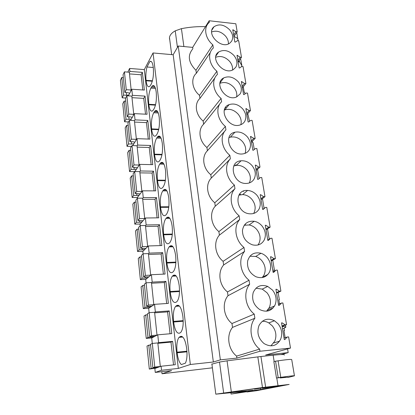 <?xml version="1.0" encoding="UTF-8"?>
<svg xmlns="http://www.w3.org/2000/svg" width="415" height="415" viewBox="0 0 415 415"><rect width="100%" height="100%" fill="white"/><g stroke="black" fill="none" stroke-linecap="round" stroke-linejoin="round"><path stroke-width="0.62" d="M192.622 49.089C187.341 55.605 188.452 62.675 195.947 70.301L196.373 73.273C190.521 78.269 191.995 89.209 199.506 95.331L199.942 98.386C194.038 103.636 195.553 114.882 203.168 121.061L203.615 124.204C197.654 129.719 199.21 141.287 206.929 147.522L207.391 150.754C201.374 156.548 202.977 168.454 210.804 174.741L211.276 178.071C205.202 184.161 206.852 196.419 214.788 202.764L215.276 206.188C209.144 212.584 210.841 225.21 218.892 231.612L219.395 235.139C213.201 241.862 214.954 254.872 223.12 261.326L223.638 264.962C217.387 272.027 219.193 285.437 227.477 291.952L249.036 280.239L249.654 284.254C243.045 292.15 245.203 306.991 254.239 314.093L254.877 318.243C248.206 326.574 250.437 341.929 259.624 349.103L259.951 351.246L290.495 348.081L288.612 336.907L287.185 337.047L284.882 339.517L284.291 339.579L281.515 322.901L282.107 322.849L285.126 324.805L286.552 324.68L282.89 302.95L281.479 303.049L279.202 305.388L278.61 305.43L275.928 289.296L276.514 289.26L279.487 291.206L280.893 291.117L277.35 270.082L275.954 270.149L273.698 272.359L273.117 272.385L270.523 256.766L271.099 256.745L274.03 258.68L275.415 258.623L271.981 238.251L270.606 238.293L268.37 240.378L267.8 240.394L265.284 225.262L265.854 225.252L268.744 227.181L270.113 227.155L266.783 207.417L265.424 207.427L263.209 209.393L262.643 209.399L260.205 194.734L260.77 194.734L263.618 196.658L264.972 196.658L261.746 177.521L260.402 177.506L258.208 179.363L257.648 179.358L255.287 165.139L255.842 165.154L258.649 167.063L259.987 167.089L256.859 148.534L255.531 148.492L253.358 150.246L252.808 150.23L250.515 136.436L253.83 138.361L255.152 138.413L252.118 120.402L250.805 120.34L248.652 121.994L248.108 121.969L245.882 108.585L249.156 110.509L250.463 110.582L247.516 93.1L246.22 93.012L244.087 94.573L243.548 94.537L241.385 81.542L244.617 83.467L245.908 83.565L243.045 66.587L241.763 66.478L239.652 67.951L239.118 67.904L237.022 55.283L240.207 57.208L241.483 57.322L238.703 40.826L237.437 40.696L235.341 42.086L234.817 42.029L232.779 29.766L235.928 31.69L237.188 31.825L235.829 23.769L209.15 20.75L192.69 47.388L178.222 46.018L173.164 54.754L153.047 52.959L144.306 69.601L129.594 68.449L127.825 72.101M161.803 371.7L162.021 373.765L212.392 367.82M157.876 343.33L170.98 342.121L172.65 341.363L175.28 364.723L161.087 366.238L154.852 368.51L155.251 372.421L171.634 370.616L162.021 373.765M154.665 312.843L167.603 311.898L169.227 310.928L171.779 333.608L157.762 334.822L151.714 337.966L152.279 343.454M151.542 283.238L164.324 282.542L165.896 281.37L168.376 303.401L154.541 304.335L148.669 308.298L149.12 312.697M148.513 254.468L161.139 254.011L162.664 252.652L165.077 274.056L151.408 274.725L145.707 279.461L146.054 282.838M145.566 226.507L158.037 226.274L159.521 224.733L161.866 245.54L148.368 245.96L142.827 251.423L143.076 253.83M142.698 199.319L155.023 199.293L156.465 197.587L158.743 217.823L145.411 218.005L140.026 224.157L140.182 225.641M139.912 172.868L152.092 173.045L153.493 171.182L155.713 190.869L142.537 190.822L137.303 197.623L137.365 198.235M129.594 68.449L129.905 71.416L129.345 72.568M128.354 95.87L131.794 89.241L144.363 90.065L142.371 72.371L129.905 71.416M131.794 89.241L132.437 95.326L145.043 96.104L147.086 114.27L134.372 113.622L135.031 119.868L147.787 120.469L149.888 139.118L137.017 138.662L137.697 145.079L150.603 145.483L152.762 164.641L139.741 164.387L140.436 170.98L153.493 171.182M142.537 190.822L143.253 197.602L156.465 197.587M145.411 218.005L146.147 224.977L159.521 224.733M148.368 245.96L149.125 253.129L162.664 252.652M151.408 274.725L152.186 282.107L165.896 281.37M154.541 304.335L155.345 311.93L169.227 310.928M157.762 334.822L158.592 342.65L172.65 341.363M161.087 366.238L161.513 370.263L155.251 372.421M144.306 69.601L178.315 368.427L161.513 370.263M153.047 52.959L190.345 364.489L178.315 368.427M146.049 80.313L146.101 80.78C146.796 85.801 148.031 87.648 149.805 86.325L151.148 84.245C153.119 79.986 153.83 74.451 153.285 67.629L153.228 67.152C152.596 62.655 151.496 60.74 149.94 61.404L146.988 66.991C145.914 71.256 145.603 75.696 146.049 80.313L152.445 80.775M166.01 218.389L165.984 218.42C163.785 221.543 162.996 226.823 163.609 234.257L163.671 234.802C164.719 241.924 166.472 244.798 168.921 243.429L169.828 242.593C172.033 239.46 172.816 234.117 172.178 226.569L172.111 225.999C170.954 218.71 169.154 215.935 166.711 217.662L166.01 218.389L169.849 218.332M162.815 190.864C160.657 194.199 159.879 199.516 160.481 206.82L160.543 207.35C161.56 214.244 163.261 216.863 165.642 215.203L166.348 214.462C168.609 211.245 169.429 205.814 168.801 198.168L168.739 197.618C167.66 190.755 165.959 188.187 163.629 189.909L162.815 190.864L166.887 190.879M170.145 291.512L170.207 292.093C171.317 299.697 173.174 303.132 175.778 302.395L177.096 301.44C179.187 298.473 179.897 293.301 179.239 285.935L179.166 285.333C177.936 277.521 176.027 274.175 173.434 275.295L172.308 276.203C170.228 279.155 169.507 284.259 170.145 291.512L179.513 290.951M166.83 262.477L166.892 263.037C167.971 270.393 169.771 273.542 172.298 272.479L173.408 271.576C175.555 268.521 176.308 263.266 175.654 255.811L175.587 255.225C174.393 247.682 172.541 244.627 170.026 246.064L169.097 246.904C166.96 249.944 166.202 255.132 166.83 262.477L175.893 262.098M158.271 112.979L153.732 112.745L154.961 110.955C156.917 109.461 158.323 111.531 159.173 117.175L159.236 117.684C159.811 124.816 159.059 130.32 156.974 134.201L155.869 135.726C153.866 137.199 152.455 135.083 151.646 129.387L158.67 129.677M153.732 112.745C151.75 116.693 151.039 122.077 151.589 128.894L151.646 129.387M155.485 88.395L150.868 88.089L152.217 86.014C154.058 84.598 155.371 86.533 156.159 91.824L156.216 92.317C156.777 99.289 156.045 104.813 154.022 108.886L152.793 110.691C150.904 112.086 149.587 110.11 148.835 104.762L155.459 105.14M150.868 88.089C148.938 92.223 148.243 97.618 148.783 104.284L148.835 104.762M159.702 164.101C157.607 167.655 156.854 172.998 157.435 180.131L157.493 180.65C158.442 187.129 160.04 189.562 162.296 187.948L163.131 186.963C165.331 183.518 166.13 178.056 165.523 170.575L165.46 170.041C164.465 163.614 162.862 161.222 160.667 162.877L159.702 164.101L163.972 164.19M156.678 138.071C154.639 141.831 153.908 147.195 154.473 154.167L154.53 154.671C155.407 160.745 156.906 163.012 159.038 161.466L160.008 160.216C162.151 156.548 162.924 151.06 162.332 143.756L162.27 143.237C161.352 137.215 159.853 134.994 157.778 136.566L156.678 138.071L161.098 138.231M180.141 332.83L180.899 332.239C182.927 329.354 183.601 324.265 182.927 316.977L182.854 316.36C181.588 308.267 179.617 304.615 176.946 305.404L175.607 306.348C173.595 309.211 172.91 314.233 173.553 321.402L173.62 322.004C174.762 329.863 176.676 333.598 179.358 333.209L180.141 332.83M185.381 363.182C186.916 359.997 187.367 355.266 186.734 348.989L186.657 348.351C185.349 339.963 183.316 335.984 180.561 336.42L179.01 337.379C177.06 340.155 176.411 345.093 177.065 352.185L177.138 352.802C177.9 358.731 179.301 362.653 181.339 364.557L185.381 363.182M190.345 364.489L213.352 362.015L173.164 54.754M178.222 46.018L220.36 359.852L213.352 362.015M227.477 291.952L228.011 295.703C221.698 303.126 223.561 316.956 231.969 323.529L232.519 327.394C226.144 335.196 228.063 349.466 236.602 356.101L236.882 358.093L220.36 359.852M192.69 47.388L192.871 48.68M209.15 20.75L209.383 22.275L209.093 22.529C203.345 27.509 205.103 38.455 212.854 44.856L213.336 47.99C207.215 53.125 208.895 64.662 216.91 71.24L217.403 74.467C211.23 79.888 212.957 91.772 221.086 98.412L221.6 101.737C215.359 107.459 217.144 119.707 225.392 126.414L225.916 129.838C219.618 135.876 221.46 148.508 229.827 155.277L230.372 158.81L211.276 178.071M214.788 202.764L234.402 185.049C225.91 178.217 224.012 165.18 230.372 158.81M234.402 185.049L234.963 188.695L215.276 206.188M218.892 231.612L239.128 215.769C230.501 208.87 228.546 195.413 234.963 188.695M239.128 215.769L239.704 219.53L219.395 235.139M223.12 261.326L243.999 247.48C235.243 240.513 233.22 226.621 239.704 219.53M243.999 247.48L244.596 251.366L223.638 264.962M249.036 280.239C240.14 273.205 238.054 258.846 244.596 251.366M229.697 29.864C232.893 33.911 233.515 37.713 231.575 41.267L229.843 43.082C221.351 49.956 205.378 33.496 214.005 26.752C219.042 23.551 224.276 24.589 229.697 29.864M259.152 208.895C257.025 212.625 253.679 214.249 249.119 213.756C235.206 212.205 233.899 189.178 247.558 190.449C251.163 190.687 254.281 192.29 256.911 195.257C260.413 199.76 261.16 204.31 259.152 208.895M267.146 257.466C270.767 262.145 271.56 266.99 269.537 272.001C266.518 277.262 261.974 278.839 255.91 276.732C249.54 273.21 246.795 267.914 247.677 260.843C249.846 254.322 254.276 251.796 260.962 253.259C263.343 254.042 265.403 255.448 267.146 257.466M252.03 165.58C255.474 170.005 256.2 174.409 254.203 178.803C252.47 181.827 249.752 183.378 246.038 183.456C232.597 183.902 227.887 161.451 241.089 160.787C245.249 160.522 248.896 162.12 252.03 165.58M272.515 290.095C276.193 294.868 277.018 299.869 274.984 305.108C271.509 311.151 266.446 312.656 259.8 309.616C253.679 305.274 251.49 299.568 253.228 292.492C256.221 286.143 261.051 284.119 267.722 286.428L272.515 290.095M280.613 339.32C276.691 346.141 271.177 347.557 264.075 343.584C258.239 338.51 256.563 332.451 259.048 325.407C262.747 319.234 267.888 317.688 274.471 320.764L278.06 323.804C281.806 328.67 282.656 333.842 280.613 339.32M249.405 149.628C248.02 152.015 245.882 153.431 242.998 153.877C230.32 156.17 222.435 134.642 234.916 132.214C239.517 131.337 243.641 132.867 247.293 136.8C250.686 141.142 251.386 145.416 249.405 149.628M240.228 93.847L236.664 96.918C226.035 102.09 213.144 83.062 223.721 77.911C228.769 75.753 233.609 77.04 238.241 81.765C241.525 85.957 242.189 89.982 240.228 93.847M233.91 55.439C237.147 59.558 237.79 63.469 235.839 67.178L233.308 69.601C223.773 75.758 209.124 58.048 218.7 51.979C223.784 49.255 228.852 50.407 233.91 55.439M244.746 121.32C243.657 123.162 242.038 124.391 239.891 125.024C228.188 128.904 217.548 108.564 229.122 104.627C234.019 103.096 238.542 104.513 242.697 108.875C246.038 113.139 246.723 117.284 244.746 121.32M264.262 239.948C261.699 244.43 257.736 246.054 252.372 244.814C245.825 242.199 242.521 237.385 242.453 230.377C243.698 223.737 247.62 220.702 254.219 221.268C257.212 221.854 259.785 223.389 261.948 225.869C265.507 230.46 266.28 235.155 264.262 239.948M237.188 31.825L233.899 36.504M220.469 81.506L220.982 81.547M225.734 107.179L225.822 107.765M240.565 194.407L240.617 194.713M245.192 224.038L245.338 224.951M287.564 348.901L288.186 352.626L265.652 355.027L290.495 348.081M284.099 328.156L284.503 330.599L283.969 330.646L285.141 337.686M278.123 292.388L279.357 299.786L278.823 299.822L279.502 303.884M272.733 260.143L274.357 269.875L273.833 269.9L274.045 271.161M267.514 228.904L269.226 239.17M262.451 198.619L264.09 208.418M257.549 169.258L259.11 178.6M252.362 141.188L252.605 142.672L253.109 142.693L254.25 149.525M247.75 113.57L249.534 121.315M243.278 86.745L244.207 92.306L244.694 92.343L244.959 93.935M279.357 299.786L278.854 300.004M284.503 330.599L283.99 330.771M280.965 354.56L288.186 352.626M131.856 96.415L132.437 95.326M129.485 73.901L141.11 74.778L142.371 72.371M151.288 61.519L149.94 61.404M146.988 66.991L153.27 67.495M210.322 52.482L196.373 73.273M212.854 44.856L195.947 70.301M235.928 31.69L233.64 34.953M233.303 29.823L232.888 30.425M218.689 51.984L215.956 55.942M217.958 53.047L217.896 52.643M241.483 57.322L238.101 61.778M228.421 43.881C228.546 41.152 227.57 38.538 225.49 36.043C221.138 31.576 216.531 30.212 211.666 31.945M240.555 58.546L241.893 65.648L241.53 66.644M239.201 60.325L239.393 61.477L241.893 65.648M238.174 62.209L239.393 61.477M236.882 358.093L259.951 351.246M259.624 349.103L236.602 356.101M264.552 387.61L254.426 389.156L264.531 387.408M270.087 386.899L262.446 388.253L272.551 386.707L270.051 386.702M262.446 388.253L262.394 387.994M286.552 324.68L282.076 326.257M282.159 326.771L283.647 326.434L285.836 327.212L282.532 329.002M274.263 320.645L273.34 321.189M287.185 337.047L284.031 338.038M285.126 324.805L282.013 325.905M282.107 322.849L281.541 323.057M279.611 341.151L273.796 342.951M232.519 327.394L254.877 318.243M254.239 314.093L231.969 323.529M270.902 345.882L274.792 341.151C276.826 335.761 276.001 330.672 272.323 325.889L268.796 322.901C266.689 321.692 264.511 321.158 262.244 321.309M157.84 343.013L158.592 342.65M285.473 325.059L285.836 327.212M283.528 325.744L283.647 326.434M199.506 95.331L216.91 71.24M214.877 77.932L199.942 98.386M240.207 57.208L237.857 60.315M237.551 55.33L237.126 55.906M245.908 83.565L242.422 87.778M232.493 70.005C232.841 66.991 231.866 64.097 229.573 61.321C225.226 56.845 220.604 55.501 215.712 57.286M131.991 97.675L143.751 98.386L145.043 96.104M130.538 120.407L134.372 113.622M134.439 120.9L135.031 119.868M203.168 121.061L221.086 98.412M219.774 104.015L203.615 124.204M244.617 83.467L242.194 86.408M241.924 81.584L241.483 82.123M250.463 110.582L246.873 114.535M236.628 96.934C237.25 93.619 236.301 90.413 233.775 87.326C229.454 82.86 224.842 81.527 219.929 83.332M134.559 122.072L146.459 122.617L147.787 120.469M132.707 145.618L137.017 138.662M137.085 146.038L137.697 145.079M206.929 147.522L225.392 126.414M225.091 130.772L207.391 150.754M249.156 110.509L246.66 113.269M246.427 108.616L245.971 109.124M255.152 138.413L251.454 142.091M240.819 124.708C241.779 121.066 240.876 117.533 238.101 114.094C234.008 109.804 229.547 108.419 224.707 109.949L224.328 110.11M137.199 147.128L149.239 147.491L150.603 145.483M134.834 171.53L139.741 164.387M139.808 171.872L140.436 170.98M210.804 174.741L229.827 155.277M253.83 138.361L251.262 140.929M251.065 136.457L250.598 136.929M235.481 165.481L235.404 164.973L236.721 164.999M259.987 167.089L256.174 170.472M245.058 153.358C246.437 149.39 245.602 145.489 242.557 141.655C238.962 137.785 234.895 136.291 230.351 137.168L228.94 137.656M142.604 198.417L143.253 197.602M258.649 167.063L255.998 169.429M255.842 165.154L255.36 165.585M239.995 194.428L239.88 193.696M264.972 196.658L261.035 199.724M249.332 182.937C251.215 178.626 250.484 174.331 247.143 170.051C244.062 166.643 240.467 165.077 236.358 165.352L233.775 165.995M243.117 191.263L243.704 191.263M145.483 225.708L146.147 224.977M263.618 196.658L260.885 198.801M260.77 194.734L260.272 195.133M265.424 207.427L262.773 209.399M270.113 227.155L266.051 229.884M253.627 213.476L254.042 212.755C256.039 208.226 255.313 203.744 251.869 199.309C249.285 196.388 246.214 194.817 242.656 194.594L238.869 195.169M148.44 253.778L149.125 253.129M268.744 227.181L265.916 229.09M265.854 225.252L265.341 225.604M270.606 238.293L267.753 240.109M275.415 258.623L271.223 260.994M257.938 245.011L258.986 243.346C260.994 238.62 260.247 233.998 256.745 229.479C254.623 227.041 252.087 225.532 249.135 224.961L244.238 225.226M151.48 282.662L152.186 282.107M249.654 284.254L228.011 295.703M274.03 258.68L271.114 260.335M271.099 256.745L270.57 257.051M275.954 270.149L273.008 271.711M267.991 274.367L262.555 277.246M280.893 291.117L276.561 293.104M262.249 277.578L264.085 274.912C266.103 269.973 265.33 265.206 261.777 260.604C260.065 258.612 258.037 257.238 255.692 256.47L249.913 256.216M154.613 312.396L155.345 311.93M279.487 291.206L276.478 292.591M276.514 289.26L275.965 289.514M273.143 307.92L267.53 310.264M281.479 303.049L278.429 304.335M274.538 305.98L268.91 308.355M266.57 311.193L269.351 307.494C271.379 302.338 270.58 297.415 266.964 292.72L262.249 289.12L255.915 288.218M130.58 91.575L131.181 90.008L129.309 72.215L124.427 71.842L123.047 74.752L124.853 92.483L127.939 92.68L129.703 93.271M123.338 77.579L121.761 77.465L120.423 80.287L122.171 97.805L125.735 98.018M131.181 90.008L126.264 89.687L124.853 92.483M126.331 92.581L126.606 95.279L128.832 94.947M126.606 95.279L123.54 95.092L122.171 97.805M124.427 71.842L126.264 89.687M141.11 74.778L142.812 89.967M121.761 77.465L123.54 95.092M133.127 115.827L133.749 114.348L131.82 96.083L126.886 95.777L125.47 98.537L127.322 116.74L130.445 116.89L132.224 117.424M125.74 101.198L124.147 101.104L122.773 103.781L124.567 121.756L128.525 121.932M133.749 114.348L128.769 114.099L127.322 116.74M128.816 116.812L129.075 119.344L131.327 119.006M129.075 119.344L125.973 119.193L124.567 121.756M126.886 95.777L128.769 114.099M143.751 98.386L145.515 114.187M124.147 101.104L125.973 119.193M135.741 140.726L136.379 139.347L134.403 120.583L129.413 120.355L127.955 122.949L129.859 141.64L133.018 141.748L134.813 142.221M128.209 125.439L126.596 125.372L125.18 127.887L127.026 146.334L131.462 146.469M136.379 139.347L131.342 139.17L129.859 141.64M131.368 141.691L131.612 144.041L133.895 143.704M131.612 144.041L128.468 143.943L127.026 146.334M132.499 145.608L132.982 145.172M129.413 120.355L131.342 139.17M146.459 122.617L148.295 139.061M126.596 125.372L128.468 143.943M138.423 166.301L139.087 165.025L137.054 145.753L132.006 145.592L130.507 148.02L132.458 167.219L137.469 167.691M130.741 150.329L129.112 150.282L127.659 152.632L129.553 171.571L134.543 171.649L135.591 170.425M139.087 165.025L133.988 164.926L132.458 167.219M133.988 167.245L134.211 169.403L136.525 169.066M134.211 169.403L131.036 169.351L129.553 171.571M132.006 145.592L133.988 164.926M149.239 147.491L151.148 164.61M129.112 150.282L131.036 169.351M141.183 192.581L141.868 191.414L139.782 171.608L134.668 171.53L133.127 173.776L135.134 193.499L140.203 193.857M133.34 175.887L131.69 175.867L130.201 178.04L132.146 197.493L137.194 197.493L138.268 196.368M141.868 191.414L136.711 191.398L135.134 193.499M136.685 193.504L136.883 195.46L139.227 195.117M136.883 195.46L133.672 195.46L132.146 197.493M134.668 171.53L136.711 191.398M152.092 173.045L154.084 190.864M131.69 175.867L133.672 195.46M144.015 219.597L144.726 218.539L142.578 198.178L137.407 198.183L135.819 200.238L137.884 220.515L143.009 220.749M136.016 202.141L134.346 202.152L132.81 204.139L134.808 224.131L139.917 224.043L141.022 223.021M144.726 218.539L139.502 218.612L137.884 220.515M139.45 220.495L139.632 222.238L142.008 221.89M139.632 222.238L136.379 222.29L134.808 224.131M137.407 198.183L139.502 218.612M155.023 199.293L157.098 217.844M134.346 202.152L136.379 222.29M146.931 247.376L147.667 246.443L145.458 225.495L140.223 225.594L138.589 227.441L140.711 248.295L145.893 248.398M138.76 229.132L137.069 229.163L135.492 230.958L137.547 251.506L142.719 251.329L143.849 250.416M147.667 246.443L142.381 246.609L140.711 248.295M142.298 248.248L142.454 249.763L144.866 249.415M142.454 249.763L139.16 249.872L137.547 251.506M140.223 225.594L142.381 246.609M158.037 226.274L160.195 245.592M137.069 229.163L139.16 249.872M149.929 275.949L150.692 275.145L148.42 253.596L143.118 253.788L141.437 255.422L143.621 276.872L148.861 276.841M141.588 256.88L139.876 256.942L138.252 258.524L140.363 279.653L145.598 279.383L146.76 278.589M150.692 275.145L145.338 275.41L143.621 276.872M145.229 276.795L145.359 278.066L147.802 277.718M145.359 278.066L142.023 278.237L140.363 279.653M143.118 253.788L145.338 275.41M161.139 254.011L163.386 274.139M139.876 256.942L142.023 278.237M153.016 305.362L153.804 304.693L151.465 282.511L146.096 282.802L144.368 284.208L146.614 306.286L151.916 306.104M144.493 285.416L142.76 285.51L141.084 286.869L143.258 308.604L148.56 308.236L149.753 307.567M153.804 304.693L148.383 305.061L146.614 306.286M148.243 306.171L148.347 307.188L150.827 306.841M148.347 307.188L144.97 307.422L143.258 308.604M146.096 282.802L148.383 305.061M164.324 282.542L166.669 303.515M142.76 285.51L144.97 307.422M156.196 335.636L157.01 335.118L154.603 312.277L149.167 312.671L147.382 313.828L149.696 336.565L155.06 336.228M147.481 314.783L145.727 314.912L144.005 316.033L146.241 338.401L151.605 337.924L152.829 337.39M157.01 335.118L151.522 335.595L149.696 336.565M151.345 336.42L151.423 337.162L153.939 336.809M151.423 337.162L147.999 337.462L146.241 338.401M149.167 312.671L151.522 335.595M167.603 311.898L170.046 333.759M145.727 314.912L147.999 337.462M159.469 366.824L160.315 366.461L157.835 342.925L152.326 343.433L150.489 344.336L152.87 367.752L158.302 367.249M150.557 345.01L148.778 345.171L147.003 346.043L149.307 369.075L155.999 368.089M160.315 366.461L154.748 367.052L152.87 367.752M154.541 367.571L154.588 368.027L157.145 367.674M154.588 368.027L151.122 368.401L149.307 369.075M152.326 343.433L154.748 367.052M170.98 342.121L173.527 364.91M148.778 345.171L151.122 368.401M238.096 40.763C238.2 38.797 236.804 37.423 233.92 36.639M205.498 26.659C197.556 26.399 189.531 27.063 181.422 28.661L175.229 30.845C171.769 32.801 169.849 35.047 169.465 37.583L169.538 39.212M278.206 377.707L280.768 377.334C289.8 376.063 294.36 375.559 294.453 375.829L288.015 377.479C288.928 377.116 286.355 377.276 280.286 377.956L285.427 376.913L276.489 378.034L278.206 377.707L275.555 361.211L278.097 360.822C287.056 359.53 291.6 359.131 291.724 359.608L294.432 375.72M276.489 378.034L273.864 361.6L275.555 361.211M280.286 377.956L280.224 377.567M246.93 391.973L256.636 390.691L289.162 384.43L262.488 387.532L215.816 394.162L246.24 391.21L231.077 394.063L251.511 391.008L246.93 391.973L246.894 391.708M284.311 355.043C285.193 354.306 281.469 354.358 273.148 355.199L260.931 356.501L265.642 387.122M282.553 385.302L263.535 387.532L221.719 393.389C223.016 393.524 229.76 392.844 241.955 391.345L252.906 390.313L248.476 391.174L260.646 389.545L282.532 385.167M230.906 392.818L231.077 394.063M260.931 356.501L227.062 360.832L219.514 362.051L211.749 364.168M146.101 80.78L152.326 81.226M186.937 351.209L177.065 352.185M182.18 336.57L179.773 336.783M177.138 352.802L186.973 351.827M181.62 336.326L180.561 336.42M155.568 104.673L148.783 104.284M155.07 87.269L151.475 87.026M158.774 129.195L151.589 128.894M157.819 111.92L154.354 111.739M162.052 154.364L154.473 154.167M154.53 154.671L161.959 154.862M160.61 137.256L157.316 137.132M165.409 180.214L157.435 180.131M157.493 180.65L165.331 180.727M163.448 163.297L160.361 163.23M168.832 206.763L160.481 206.82M160.543 207.35L168.77 207.293M166.337 190.075L163.489 190.065M172.329 234.044L163.609 234.257M163.671 234.802L172.282 234.594M169.273 217.631L166.711 217.662M172.858 246.593L169.304 246.702M166.892 263.037L175.861 262.664M172.261 245.991L170.026 246.064M175.913 275.69L172.692 275.851M170.207 292.093L179.508 291.532M175.312 275.202L173.434 275.295M183.197 320.639L173.553 321.402M179.021 305.668L176.178 305.865M173.62 322.004L183.212 321.241M178.429 305.3L176.946 305.404M175.229 30.845L177.438 47.372M181.422 28.661L183.881 46.553M280.768 377.334L278.097 360.822M273.148 355.199L274.159 361.532M276.789 377.998L277.993 385.545M245.032 391.179L245.068 391.454M219.514 362.051L223.633 392.839M227.062 360.832L231.305 391.734M257.819 356.853L262.488 387.532M260.459 388.336L260.646 389.545M241.821 390.411L241.955 391.345M211.982 29.916L214.005 26.752M254.426 389.156L254.364 388.731M272.546 386.656L272.499 386.386M268.796 322.901L274.471 320.764M182.771 337.042L179.01 337.379M154.432 86.17L152.217 86.014M220.038 82.798L223.721 77.911M157.275 111.08L154.961 110.955M224.707 109.949L229.122 104.627M160.185 136.66L157.778 136.566M230.351 137.168L234.916 132.214M163.157 162.929L160.667 162.877M236.358 165.352L241.089 160.787M166.192 189.92L163.629 189.909M242.656 194.594L247.558 190.449M169.87 218.363L165.984 218.42M249.135 224.961L254.219 221.268M173.003 246.78L169.097 246.904M255.692 256.47L260.962 253.259M176.193 276.006L172.308 276.203M262.249 289.12L267.722 286.428M179.451 306.083L175.607 306.348M236.7 32.515L237.826 39.202M169.465 37.583L171.68 54.619M211.883 363.919L215.816 394.162"/></g></svg>
